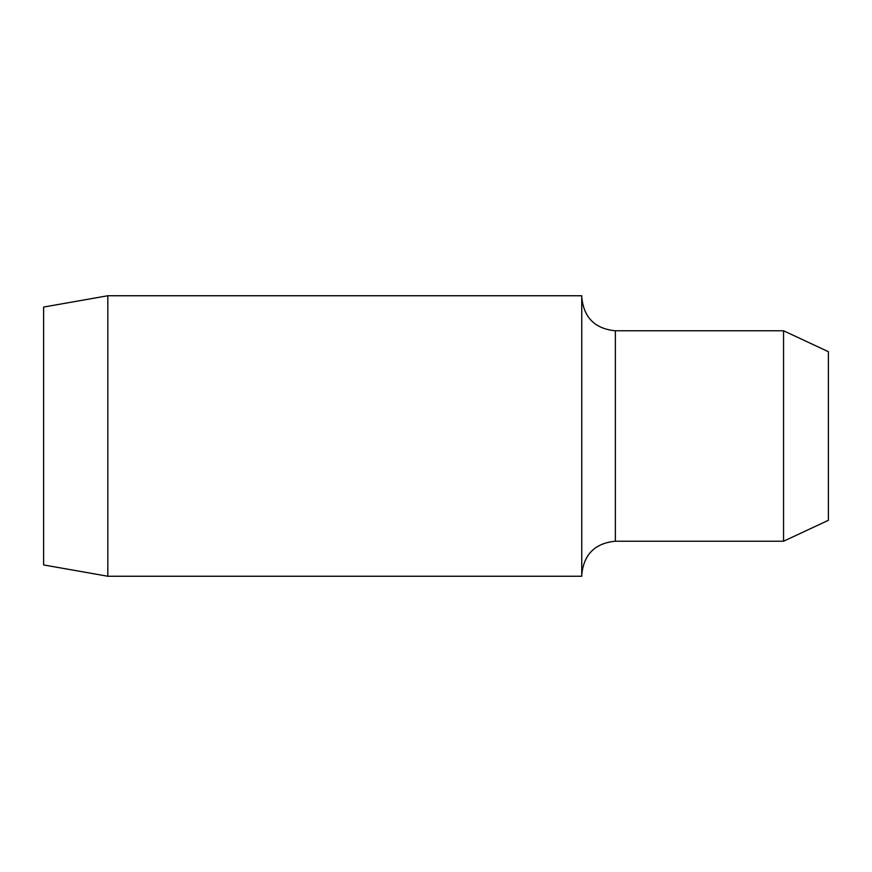 <?xml version="1.0" encoding="UTF-8"?>
<svg xmlns="http://www.w3.org/2000/svg" width="872" height="872" viewBox="0 0 872 872"><rect width="100%" height="100%" fill="white"/><g stroke="black" fill="none" stroke-linecap="round" stroke-linejoin="round"><path stroke-width="1.31" d="M107.823 295.75L43.6 307.064L43.6 564.936L107.823 576.25L581.744 576.25L581.744 295.75L107.823 295.75L107.823 576.25M783.557 541.218L828.4 520.312L828.4 351.688L783.557 330.782L783.557 541.218L615.381 541.218C594.955 543.212 583.739 554.418 581.744 574.855M581.744 297.145C583.739 317.582 594.955 328.788 615.381 330.782L615.381 541.218M615.381 330.782L783.557 330.782"/></g></svg>

